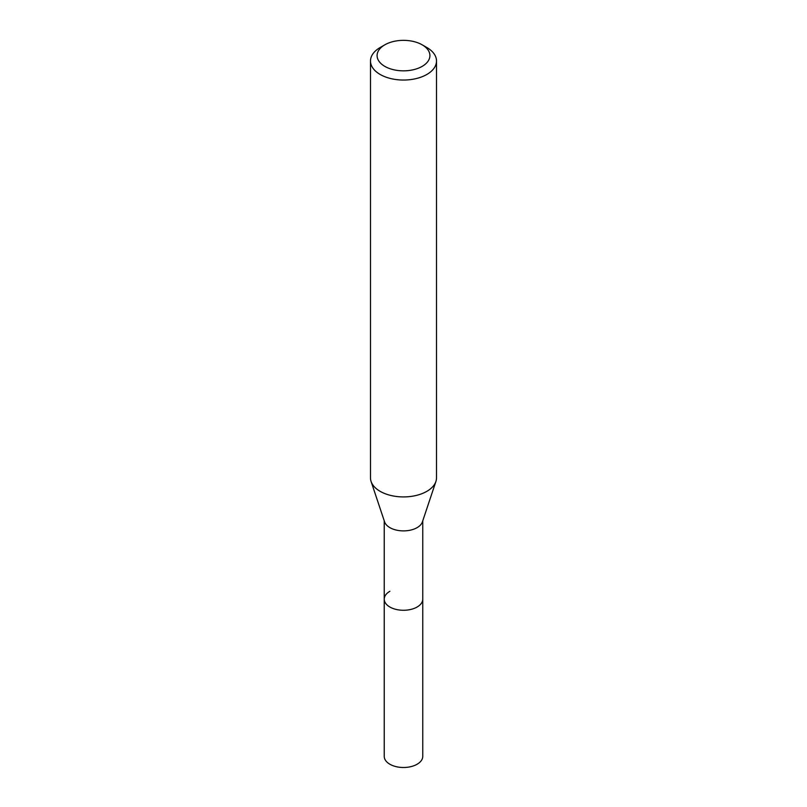 <?xml version="1.0" encoding="UTF-8"?>
<svg xmlns="http://www.w3.org/2000/svg" width="807" height="807" viewBox="0 0 807 807"><rect width="100%" height="100%" fill="white"/><g stroke="black" fill="none" stroke-linecap="round" stroke-linejoin="round"><path stroke-width="1.21" d="M384.243 520.838L384.243 756.381A19.257 11.116 0 0 0 396.126 766.65A19.257 11.116 0 0 0 417.118 764.239A19.257 11.116 0 0 0 422.757 756.381L422.757 599.147A19.257 11.116 180 0 1 417.118 607.015A19.257 11.116 180 0 1 396.126 609.426A19.257 11.116 180 0 1 384.243 599.147A19.257 11.116 180 0 1 389.882 591.289M435.911 481.476L422.404 521.887A19.257 11.116 180 0 1 417.118 527.637A19.257 11.116 180 0 1 397.861 530.401A19.257 11.116 180 0 1 384.596 521.887L371.089 481.476A33.006 19.055 0 0 0 393.826 496.083A33.006 19.055 0 0 0 426.842 491.342A33.006 19.055 0 0 0 435.911 481.476A33.006 19.055 0 0 0 436.506 477.865L436.506 60.989A33.006 19.055 180 0 1 426.842 74.466A33.006 19.055 180 0 1 390.87 78.592A33.006 19.055 180 0 1 370.494 60.989A33.006 19.055 180 0 1 380.158 47.512L384.828 44.819A26.409 15.242 180 0 1 422.172 44.819A26.409 15.242 180 0 1 422.172 66.376A26.409 15.242 180 0 1 384.828 66.376A26.409 15.242 180 0 1 384.828 44.819L380.158 47.512M384.243 599.147A19.257 11.116 0 0 0 396.126 609.426A19.257 11.116 0 0 0 417.118 607.015A19.257 11.116 0 0 0 422.757 599.147L422.757 520.838M370.494 60.989L370.494 477.865A33.006 19.055 0 0 0 371.089 481.476M422.172 44.819L426.842 47.512A33.006 19.055 180 0 1 436.506 60.989"/></g></svg>
